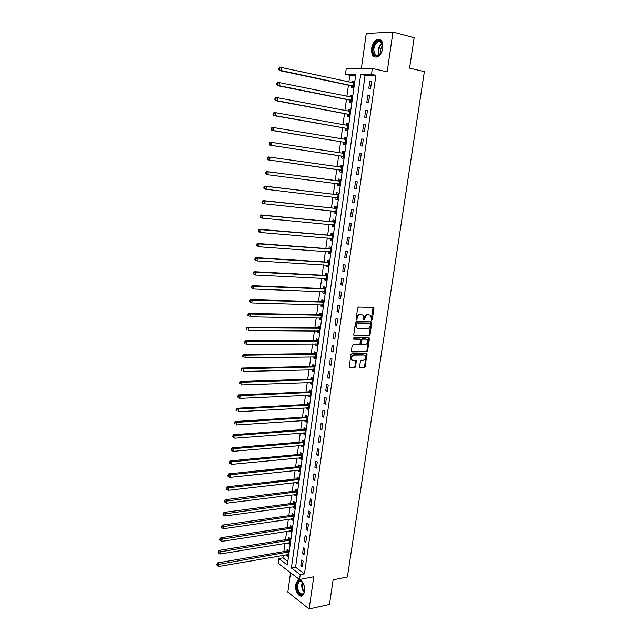 <?xml version="1.0" encoding="UTF-8"?>
<svg xmlns="http://www.w3.org/2000/svg" width="641" height="641" viewBox="0 0 641 641"><rect width="100%" height="100%" fill="white"/><g stroke="black" fill="none" stroke-linecap="round" stroke-linejoin="round"><path stroke-width="0.96" d="M371.652 320.123L372.317 319.418L373.951 308.481L373.302 307.424L358.648 307.039L357.67 308.065L356.043 319.162L356.516 319.899L357.406 317.744C357.862 315.725 358.904 314.635 360.53 314.467L363.223 315.18L363.808 319.859L364.809 319.298L365.017 317.872C365.474 315.869 366.5 314.779 368.102 314.611L370.746 315.308L371.652 320.123M371.243 319.827L373.07 307.416L373.743 307.632M356.1 319.603L356.741 317.519L357.406 317.744M363.719 319.715L364.344 317.648L365.017 317.872M304.611 591.475C305.693 585.305 300.893 577.717 297.664 580.337L295.597 584.52C294.523 590.617 299.275 598.261 302.568 595.617L304.611 591.475M382.821 48.019C383.19 41.553 381.323 38.684 377.22 39.422C374.328 40.856 372.469 43.852 371.644 48.395C371.275 54.854 373.158 57.706 377.293 56.945C380.137 55.527 381.988 52.546 382.821 48.019M359.617 366.596L360.274 367.589L364.336 367.485L365.282 366.46L366.884 353.744L351.805 353.728L350.835 354.761L349.241 367.63L354.721 367.734L355.691 366.692L356.268 360.779L352.005 359.994C351.06 357.598 351.765 355.971 354.12 355.13L363.735 354.986L364.993 355.563C365.955 357.934 365.266 359.553 362.926 360.41L361.34 360.442L360.378 361.476L359.617 366.596M300.212 574.665L299.515 579.528L278.162 563.311L278.811 558.591L287.32 564.985L355.803 74.348L345.467 74.34L346.26 68.619L372.357 68.443L371.508 74.372L360.723 74.356L291.367 568.022L300.212 574.665L304.443 573.855L375.906 75.366L371.508 74.372M372.357 68.443L387.188 71.872L392.973 32.05L414.166 37.707L409.615 68.122L424.374 71.648L347.398 576.98L333.136 579.841L329.458 604.463L309.106 608.95L313.794 576.748L299.515 579.528M369.048 335.924L370.001 334.906L371.804 322.832L371.155 321.79L356.516 321.59L355.539 322.615L353.744 334.866L354.417 335.9L369.048 335.924L368.375 335.684L369.328 334.666L370.947 321.79M369.432 338.728L367.638 350.731L366.684 351.757L352.069 351.925L351.396 350.907L352.157 345.707L353.135 344.674L359.104 344.642L360.074 343.608L360.386 339.369L353.696 339.153L353.904 337.711L368.783 337.711L369.432 338.728L368.759 338.488L366.973 350.475L367.638 350.731M290.549 572.717L287.825 592.092L309.106 608.95M392.973 32.05L366.291 33.5L361.372 68.515M375.906 75.366L365.106 75.334L295.573 567.245L304.443 573.855M369.817 81.199L368.815 88.202L370.61 88.242L371.62 81.223L369.817 81.199L371.564 81.583M367.742 95.773L366.748 102.736L368.535 102.808L369.528 95.821L367.742 95.773L369.488 96.134M365.674 110.26L364.689 117.191L366.468 117.295L367.461 110.348L365.674 110.26L367.421 110.597M363.623 124.674L362.646 131.565L364.409 131.701L365.394 124.795L363.623 124.674L365.37 124.987M361.58 139.009L360.611 145.86L362.365 146.036L363.343 139.161L361.58 139.009L363.327 139.297M359.553 153.263L358.583 160.074L360.33 160.29L361.308 153.455L359.553 153.263L361.292 153.536M357.534 167.445L356.572 174.224L358.311 174.464L359.281 167.67L357.534 167.445L359.272 167.694M355.531 181.547L354.569 188.286L356.3 188.566L357.261 181.804L355.531 181.547M353.528 195.569L352.574 202.284L354.297 202.588L355.25 195.866L353.528 195.569M351.54 209.527L350.595 216.193L352.302 216.538L353.255 209.847L351.54 209.527M349.569 223.405L348.624 230.039L350.323 230.415L351.276 223.765L349.569 223.405M347.598 237.21L346.661 243.812L348.351 244.213L349.297 237.603L347.598 237.21M345.643 250.943L344.714 257.506L346.396 257.946L347.334 251.36L345.643 250.943M343.704 264.605L342.775 271.135L344.449 271.6L345.379 265.054L343.704 264.605M341.765 278.186L340.844 284.684L342.51 285.181L343.44 278.675L341.765 278.186M339.842 291.703L338.921 298.169L340.579 298.698L341.501 292.216L339.842 291.703M337.927 305.148L337.014 311.582L338.656 312.135L339.578 305.693L337.927 305.148M336.02 318.529L335.115 324.923L336.749 325.508L337.663 319.098L336.02 318.529M334.129 331.83L333.224 338.192L334.85 338.809L335.764 332.439L334.129 331.83M332.246 345.066L331.341 351.396L332.967 352.045L333.873 345.699L332.246 345.066M330.371 358.239L329.474 364.537L331.085 365.21L331.99 358.896L330.371 358.239M328.504 371.339L327.615 377.597L329.218 378.302L330.115 372.028L328.504 371.339M326.646 384.368L325.764 390.601L327.359 391.33L328.248 385.089L326.646 384.368M324.803 397.332L323.921 403.534L325.508 404.295L326.397 398.077L324.803 397.332M322.968 410.232L322.086 416.402L323.665 417.187L324.546 411.009L322.968 410.232M321.141 423.068L320.268 429.206L321.838 430.015L322.711 423.869L321.141 423.068M319.322 435.832L318.449 441.937L320.019 442.779L320.893 436.657L319.322 435.832M317.511 448.532L316.646 454.605L318.2 455.479L319.074 449.389L317.511 448.532M315.717 461.175L314.851 467.217L316.398 468.106L317.263 462.057L315.717 461.175M313.922 473.747L313.064 479.756L314.603 480.678L315.468 474.652L313.922 473.747M312.143 486.255L311.294 492.24L312.824 493.185L313.681 487.192L312.143 486.255M310.372 498.706L309.523 504.651L311.045 505.629L311.895 499.66L310.372 498.706M308.609 511.085L307.76 517.007L309.283 518.008L310.124 512.071L308.609 511.085M306.855 523.409L306.013 529.306L307.52 530.323L308.361 524.418L306.855 523.409M305.108 535.668L304.275 541.533L305.773 542.582L306.614 536.701L305.108 535.668M303.369 547.871L302.536 553.704L304.034 554.777L304.868 548.928L303.369 547.871M301.639 560.01L300.813 565.811L302.304 566.908L303.129 561.091L301.639 560.01M355.667 75.309L349.81 75.293L348.88 82M348.44 85.189L346.901 96.302M346.469 99.427L344.93 110.532M344.505 113.585L342.967 124.691M342.558 127.679L341.02 138.768M340.619 141.685L339.081 152.774M338.688 155.627L337.15 166.708M336.765 169.488L335.235 180.53M334.85 183.326L333.336 194.263M332.943 197.099L331.445 207.924M331.044 210.801L329.562 221.514M329.162 224.422L327.687 235.039M327.279 237.979L325.828 248.492M325.412 251.464L323.977 261.873M323.553 264.877L322.127 275.181M321.71 278.226L320.3 288.426M319.867 291.503L318.473 301.599M318.04 304.715L316.654 314.707M316.221 317.856L314.851 327.751M314.411 330.924L313.056 340.724M312.608 343.937L311.27 353.632M310.821 356.877L309.491 366.476M309.034 369.753L307.72 379.256M307.263 382.557L305.957 391.971M305.493 395.305L304.203 404.623M303.738 407.988L302.464 417.203M301.991 420.6L300.725 429.734M300.252 433.156L299.002 442.194M298.522 445.647L297.288 454.589M296.799 458.075L295.573 466.928M295.092 470.438L293.874 479.204M293.386 482.745L292.184 491.423M291.687 494.988L290.501 503.578M290.004 507.175L288.827 515.676M288.322 519.298L287.16 527.711M286.655 531.365L285.501 539.69M284.989 543.368L283.851 551.613M283.338 555.314L282.985 557.862L287.809 561.46M351.572 85.998L351.316 87.849L353.023 87.889L353.984 81.03L352.262 81.014L352.037 82.673M349.593 100.196L349.337 102.039L351.044 102.103L351.997 95.293L350.282 95.237L350.05 96.943M347.63 114.314L347.374 116.149L349.073 116.253L350.018 109.475L348.319 109.387L348.071 111.133M345.675 128.368L345.427 130.187L347.11 130.323L348.047 123.577L346.364 123.457L346.108 125.251M343.736 142.342L343.48 144.153L345.162 144.321L346.092 137.607L344.417 137.454L344.161 139.273M341.805 156.236L341.549 158.039L343.215 158.239L344.145 151.564L342.478 151.38L342.222 153.191M339.874 170.065L339.626 171.86L341.284 172.092L342.214 165.45L340.547 165.234L340.299 167.037M337.967 183.823L337.719 185.602L339.369 185.866L340.291 179.264L338.632 179.015L338.384 180.802M336.06 197.5L335.812 199.279L337.454 199.567L338.368 193.005L336.725 192.725L336.477 194.503M334.169 211.121L333.921 212.876L335.555 213.205L336.469 206.666L334.826 206.362L334.586 208.125M332.278 224.719L332.038 226.409L333.665 226.762L334.57 220.264L332.943 219.927L332.695 221.682M330.395 238.236L330.171 239.87L331.782 240.255L332.687 233.789L331.068 233.42L330.82 235.167M328.529 251.689L328.304 253.259L329.915 253.676L330.812 247.242L329.202 246.841L328.953 248.588M326.662 265.07L326.453 266.584L328.048 267.033L328.945 260.631L327.343 260.198L327.102 261.929M324.811 278.378L324.61 279.837L326.197 280.317L327.086 273.947L325.492 273.483L325.251 275.213M322.968 291.623L322.776 293.025L324.354 293.53L325.243 287.192L323.657 286.703L323.417 288.418M321.141 304.796L320.949 306.142L322.527 306.678L323.401 300.373L321.822 299.86L321.59 301.566M319.314 317.904L319.138 319.194L320.7 319.755L321.574 313.489L320.003 312.936L319.771 314.635M317.503 330.94L317.327 332.182L318.889 332.775L319.755 326.533L318.192 325.957L317.96 327.647M315.701 343.921L315.532 345.098L317.079 345.715L317.944 339.514L316.39 338.913L316.157 340.587M313.898 356.829L313.745 357.958L315.284 358.599L316.149 352.422L314.603 351.797L314.37 353.463M312.119 369.673L311.967 370.746L313.497 371.419L314.354 365.274L312.816 364.617L312.584 366.275M310.34 382.445L310.196 383.47L311.718 384.167L312.576 378.054L311.045 377.373L310.813 379.023M308.569 395.16L308.433 396.13L309.956 396.859L310.797 390.778L309.283 390.065L309.05 391.707M306.807 407.812L306.678 408.734L308.193 409.479L309.034 403.429L307.52 402.692L307.295 404.327M305.06 420.4L304.94 421.265L306.438 422.042L307.279 416.017L305.773 415.256L305.549 416.882M303.321 432.923L303.201 433.741L304.699 434.542L305.533 428.549L304.034 427.755L303.81 429.382M301.582 445.383L301.478 446.144L302.961 446.977L303.794 441.016L302.304 440.199L302.079 441.809M299.86 457.778L299.764 458.499L301.238 459.349L302.063 453.419L300.581 452.578L300.357 454.181M298.145 470.117L298.049 470.782L299.523 471.664L300.349 465.759L298.874 464.893L298.65 466.488M296.438 482.393L296.35 483.01L297.817 483.915L298.634 478.042L297.168 477.152L296.943 478.739M294.74 494.604L294.66 495.181L296.118 496.102L296.927 490.261L295.469 489.347L295.253 490.926M293.049 506.759L292.977 507.287L294.427 508.241L295.237 502.424L293.778 501.478L293.562 503.057M291.367 518.857L292.745 520.308L293.546 514.523L292.104 513.553L291.887 515.124M289.692 530.892L291.07 532.318L291.871 526.565L290.429 525.572L290.213 527.134M288.025 542.871L289.403 544.273L290.197 538.544L288.77 537.535L288.554 539.081M286.367 554.785L287.745 556.172L288.538 550.467L287.112 549.433L286.896 550.972M282.985 557.862L278.811 558.591M349.81 75.293L345.467 74.34M365.106 75.334L360.723 74.356M295.573 567.245L291.367 568.022M352.262 81.014L353.936 81.375M350.282 95.237L351.957 95.581M348.319 109.387L349.986 109.707M346.364 123.457L348.023 123.761M344.417 137.454L346.076 137.735M342.478 151.38L344.137 151.645M340.547 165.234L342.206 165.474M339.626 171.86L341.284 172.084M337.719 185.602L339.377 185.81M335.812 199.279L337.47 199.463M333.921 212.876L335.58 213.052M332.038 226.409L333.697 226.561M330.171 239.87L331.822 240.006M328.304 253.259L329.955 253.379M326.453 266.584L328.096 266.68M324.61 279.837L326.253 279.917M322.776 293.025L324.418 293.089M320.949 306.142L322.591 306.19M319.138 319.194L320.772 319.218M317.327 332.182L318.97 332.19M315.532 345.098L317.167 345.09M313.745 357.958L315.38 357.926M311.967 370.746L313.601 370.698M310.196 383.47L311.822 383.414M308.433 396.13L310.06 396.058M306.678 408.734L308.313 408.637M304.94 421.265L306.566 421.153M303.201 433.741L304.828 433.612M301.478 446.144L303.097 446.008M299.764 458.499L301.382 458.339M298.049 470.782L299.668 470.606M296.35 483.01L297.969 482.817M294.66 495.181L296.27 494.972M292.977 507.287L294.588 507.063M291.302 519.33L292.913 519.098M289.628 531.317L291.238 531.068M287.969 543.248L289.58 542.983M286.319 555.122L287.929 554.842M356.572 174.224L358.311 174.464M354.569 188.286L356.308 188.51M352.574 202.284L354.313 202.476M350.595 216.193L352.326 216.378M348.624 230.039L350.355 230.199M346.661 243.812L348.392 243.949M344.714 257.506L346.436 257.626M342.775 271.135L344.497 271.231M340.844 284.684L342.566 284.764M338.921 298.169L340.643 298.225M337.014 311.582L338.736 311.622M335.115 324.923L336.829 324.939M333.224 338.192L334.939 338.192M331.341 351.396L333.064 351.38M329.474 364.537L331.189 364.497M327.615 377.597L329.322 377.541M325.764 390.601L327.471 390.529M323.921 403.534L325.628 403.437M322.086 416.402L323.793 416.289M320.268 429.206L321.974 429.077M318.449 441.937L320.155 441.793M316.646 454.605L318.353 454.445M314.851 467.217L316.55 467.033M313.064 479.756L314.763 479.564M311.294 492.24L312.984 492.024M309.523 504.651L311.222 504.427M307.76 517.007L309.459 516.766M306.013 529.306L307.704 529.041M304.275 541.533L305.965 541.252M302.536 553.704L304.227 553.407M300.813 565.811L302.504 565.506M364.344 317.648C364.801 315.644 365.827 314.563 367.429 314.394L368.639 314.419M356.741 317.519C357.197 315.5 358.231 314.411 359.857 314.242L361.083 314.266M353.928 335.66L368.375 335.684M370.514 323.945L370.057 323.216L357.205 323.056L356.524 323.777L356.941 327.912L358.447 328.625L367.229 328.689C368.823 328.504 369.841 327.415 370.29 325.428L370.514 323.945M369.633 323.072L370.057 323.216M357.478 328.36L356.268 327.679L355.635 325.051L356.54 322.824L369.384 322.992M351.556 351.669L366.019 351.5L366.973 350.475M359.649 339.049L353.295 338.913M365.242 344.602C367.597 343.744 368.279 342.11 367.285 339.714L366.051 339.137L362.678 339.145L361.716 340.171L361.396 344.401L365.242 344.602M361.316 344.377L360.538 343.36L361.051 339.93L362.013 338.905L365.386 338.897M368.759 338.488L368.591 337.711M352.358 360.314L351.348 359.729C350.395 357.333 351.1 355.715 353.455 354.866L363.07 354.729M349.209 367.581L354.064 367.461L355.026 366.428L355.643 360.554M359.753 367.317L363.671 367.221L364.625 366.195L366.251 353.536M353.72 82.889L281.311 67.473L280.926 70.51L279.292 70.518L351.156 85.766L353.119 87.232M353.8 82.344L352.398 82.753M279.284 69.332L279.436 68.114L278.779 68.122L278.627 69.332L280.926 70.51L353.287 86.03M278.779 68.122L279.668 67.481L281.311 67.473L279.436 68.114M279.292 70.518L278.627 69.332M351.733 97.144L279.404 82.625L279.027 85.654L277.401 85.622L349.185 99.972L351.14 101.406M351.821 96.543L350.315 96.999M277.385 84.484L277.537 83.274L276.888 83.266L276.736 84.468L279.027 85.654L351.3 100.26M276.888 83.266L277.777 82.609L279.404 82.625L277.537 83.274M277.401 85.622L276.736 84.468M349.762 111.31L277.513 97.704L277.136 100.709L275.526 100.637L347.222 114.098L349.177 115.508M349.85 110.661L348.239 111.165M275.502 99.547L275.654 98.345L275.005 98.321L274.853 99.523L277.136 100.709L349.329 114.419M275.005 98.321L275.894 97.64L277.513 97.704L275.654 98.345M275.526 100.637L274.853 99.523M347.799 125.412L275.638 112.688L275.261 115.676L273.651 115.572L345.267 128.152L347.222 129.53M347.895 124.715L346.18 125.259M273.627 114.531L273.771 113.329L273.13 113.289L272.986 114.483L275.261 115.676L347.366 128.496M273.13 113.289L274.028 112.592L275.638 112.688L273.771 113.329M273.651 115.572L272.986 114.483M345.844 139.434L273.763 127.591L273.395 130.564L271.792 130.419L343.32 142.134L345.275 143.472M345.948 138.688L344.129 139.289M271.76 129.426L271.912 128.24L271.271 128.184L271.119 129.37L273.395 130.564L345.411 142.502M271.271 128.184L272.161 127.463L273.763 127.591L271.912 128.24M271.792 130.419L271.119 129.37M374.504 55.214C369.729 50.719 376.732 36.393 381.283 41.489L381.651 41.929C383.254 44.598 383.27 47.899 381.691 51.825C379.392 56.023 376.996 57.145 374.504 55.214M382.765 44.862L381.459 42.114L378.318 41.457C373.751 45.158 372.709 49.613 375.177 54.814L378.374 55.487L380.554 53.772M380.81 53.411C380.121 50.375 380.786 47.674 382.821 45.303M380.057 39.454L377.91 39.654C372.934 41.272 370.258 52.738 374.007 56.216M304.715 590.321L304.395 592.068C302.608 598.814 295.589 591.98 296.847 584.848C297.448 581.707 298.778 580.434 300.837 581.026L303.554 583.991M302.592 582.445L301.238 581.451L299.203 581.643L297.544 584.985C297.664 591.451 299.523 594.415 303.129 593.87L304.371 592.14M304.731 589.528L303.842 584.72M299.171 579.873L298.329 580.265L296.278 584.408C296.158 591.21 298.097 595.032 302.103 595.882M343.897 153.375L271.904 142.414L271.536 145.371L269.941 145.195L341.389 156.035L343.344 157.349M344.009 152.582L342.078 153.239L343.776 153.415M269.909 144.241L270.053 143.055L269.42 142.983L269.268 144.169L271.536 145.371L343.472 156.436M269.42 142.983L270.31 142.246L271.904 142.414L270.053 143.055M269.941 145.195L269.268 144.169M341.957 167.253L270.053 157.157L269.685 160.09L268.106 159.873L339.466 169.865L341.421 171.155M342.078 166.412L339.994 167.109M268.066 158.968L268.21 157.79L267.577 157.71L267.433 158.888L269.685 160.09L341.541 170.29M267.577 157.71L268.475 156.949L270.053 157.157L268.21 157.79M268.106 159.873L267.433 158.888M337.791 183.703L339.506 184.88M340.163 180.169L337.935 180.882L266.64 171.564L268.218 171.812L267.85 174.729L339.618 184.079M340.034 181.058L268.218 171.812L265.751 172.349L265.598 173.519L266.231 173.615L266.376 172.453M266.231 173.615L267.85 174.729L266.279 174.48L265.598 173.519M265.751 172.349L266.64 171.564M335.996 197.452L337.599 198.542M338.256 193.854L336.028 194.584L264.821 186.106L266.384 186.387L266.023 189.287L337.703 197.789M338.119 194.784L266.384 186.387L263.924 186.908L263.78 188.069L264.404 188.19L264.549 187.028M264.404 188.19L266.023 189.287L264.461 189.007L263.78 188.069M263.924 186.908L264.821 186.106M334.193 211.129L335.708 212.131M336.357 207.46L334.137 208.213L263.01 200.569L264.565 200.881L264.204 203.766L335.804 211.434M336.221 208.445L264.565 200.881L262.113 201.394L261.969 202.548L262.594 202.676L262.738 201.514M262.594 202.676L264.204 203.766L262.65 203.445L261.969 202.548M262.113 201.394L263.01 200.569M332.399 224.727L333.817 225.648M334.466 221.001L332.254 221.778L261.216 214.943L262.762 215.296L262.401 218.164L333.913 225.007M334.322 222.026L262.762 215.296L260.318 215.793L260.174 216.938L260.791 217.083L260.935 215.929M260.791 217.083L262.401 218.164L260.855 217.812L260.174 216.938M260.318 215.793L261.216 214.943M330.62 238.252L331.95 239.093M332.591 234.478L330.379 235.263L259.421 229.246L260.959 229.63L260.599 232.483L332.03 238.508M332.439 235.543L260.959 229.63L258.523 230.111L258.379 231.257L258.996 231.409L259.14 230.263M258.996 231.409L260.599 232.483L259.068 232.098L258.379 231.257M258.523 230.111L259.421 229.246M328.849 251.713L330.083 252.474M330.724 247.875L328.512 248.684L257.642 243.468L259.172 243.884L258.812 246.729L330.155 251.937M330.564 248.988L259.172 243.884L256.745 244.357L256.6 245.487L257.209 245.655L257.353 244.517M257.209 245.655L258.812 246.729L256.6 245.487M256.745 244.357L257.642 243.468M327.086 265.094L328.224 265.783M328.865 261.207L326.654 262.033L255.871 257.61L257.394 258.067L257.033 260.887L328.296 265.294M328.705 262.369L257.394 258.067L254.974 258.515L254.83 259.645L255.439 259.829L255.583 258.7M255.439 259.829L257.033 260.887L255.519 260.43L254.83 259.645M254.974 258.515L255.871 257.61M325.332 278.402L326.381 279.019M327.014 274.476L324.811 275.318L254.108 271.68L255.623 272.161L255.27 274.973L326.437 278.587M326.846 275.678L255.623 272.161L253.211 272.601L253.075 273.731L253.676 273.923L253.812 272.802M253.676 273.923L255.27 274.973L253.075 273.731M253.211 272.601L254.108 271.68M323.593 291.647L324.546 292.192M325.171 287.673L322.968 288.53L252.354 285.67L253.86 286.19L253.507 288.987L324.594 291.815M325.003 288.915L253.86 286.19L251.456 286.615L251.32 287.729L251.921 287.937L252.057 286.823M251.921 287.937L253.507 288.987L251.32 287.729M251.456 286.615L252.354 285.67M321.854 304.82L322.719 305.3M323.344 300.797L321.141 301.679L250.615 299.587L252.113 300.14L251.761 302.921L322.76 304.972M323.16 302.087L252.113 300.14L249.718 300.549L249.581 301.663L250.174 301.879L250.319 300.773M250.174 301.879L251.761 302.921L249.581 301.663M249.718 300.549L250.615 299.587M320.131 317.92L320.901 318.337M321.526 313.858L319.322 314.755L248.884 313.425L250.375 314.01L250.022 316.774L320.941 318.056M321.333 315.188L250.375 314.01L247.987 314.411L247.843 315.516L248.444 315.749L248.58 314.643M248.444 315.749L247.843 315.516M247.987 314.411L248.884 313.425M318.417 330.948L319.09 331.309M319.715 326.854L317.519 327.767L247.162 327.198L248.636 327.807L248.291 330.556L319.122 331.085M319.522 328.224L248.636 327.807L246.264 328.192L246.12 329.29L246.713 329.538L246.849 328.44M246.713 329.538L246.12 329.29M246.264 328.192L247.162 327.198M316.71 343.913L317.287 344.217M317.912 339.786L315.717 340.716L245.447 340.884L246.913 341.533L246.577 344.265L317.319 344.041M317.712 341.196L246.913 341.533L244.55 341.901L244.413 342.999L244.998 343.255L245.134 342.158M244.998 343.255L244.413 342.999M244.55 341.901L245.447 340.884M315.011 356.813L315.5 357.061M316.117 352.646L313.93 353.6L243.74 354.505L245.207 355.178L244.862 357.902L315.516 356.925M315.909 354.104L245.207 355.178L242.843 355.539L242.707 356.628L243.292 356.901L243.428 355.811M243.292 356.901L242.707 356.628M242.843 355.539L243.74 354.505M314.122 366.94L243.5 368.759L243.163 371.46L313.721 369.833M314.33 365.45L312.143 366.412L242.042 368.054L243.5 368.759L241.144 369.104L241.008 370.186L241.593 370.466L241.729 369.384M313.321 369.641L313.729 369.753M241.593 370.466L241.008 370.186M241.144 369.104L242.042 368.054M312.552 378.182L310.372 379.168L240.359 381.523L241.809 382.26L241.465 384.953L311.951 382.517M312.343 379.712L241.809 382.26L239.462 382.597L239.325 383.671L239.902 383.967L240.038 382.885M239.902 383.967L239.325 383.671M239.462 382.597L240.359 381.523M310.789 390.85L308.609 391.851L238.676 394.928L240.119 395.689L239.782 398.373L310.18 395.209M310.573 392.428L240.119 395.689L237.779 396.01L237.651 397.083L238.22 397.388L238.356 396.322M238.22 397.388L237.651 397.083M237.779 396.01L238.676 394.928M309.034 403.461L306.855 404.479L237.01 408.261L238.444 409.054L238.107 411.714L308.417 407.844M308.81 405.072L238.444 409.054L236.112 409.359L235.976 410.424L236.553 410.745L236.681 409.679M236.553 410.745L235.976 410.424M236.112 409.359L237.01 408.261M307.263 416.017L305.108 417.035L235.351 421.522L236.777 422.339L236.441 424.991L306.67 420.408M307.055 417.652L236.777 422.339L235.023 422.972L234.454 422.635L234.318 423.701L234.886 424.03L235.023 422.972M234.886 424.03L234.318 423.701M234.454 422.635L235.351 421.522M305.477 428.517L303.369 429.534L233.701 434.71L235.119 435.56L234.782 438.196L304.924 432.915M305.308 430.175L235.119 435.56L233.364 436.192L232.803 435.848L232.667 436.898L233.236 437.242L233.364 436.192M233.236 437.242L232.667 436.898M232.803 435.848L233.701 434.71M303.698 440.96L301.647 441.97L232.058 447.835L233.468 448.708L233.14 451.336L303.193 445.359M303.57 442.635L233.468 448.708L231.721 449.341L231.161 448.98L231.024 450.03L231.585 450.391L231.721 449.341M233.14 451.336L231.585 450.391M231.161 448.98L232.058 447.835M301.935 453.347L299.924 454.341L230.423 460.887L231.826 461.792L231.497 464.396L301.462 457.746M301.839 455.03L231.826 461.792L230.087 462.417L229.526 462.057L229.39 463.098L229.951 463.459L230.087 462.417M231.497 464.396L229.951 463.459M229.526 462.057L230.423 460.887M300.18 465.662L298.209 466.656L228.797 473.867L230.191 474.805L229.863 477.401L299.748 470.061M300.124 467.361L230.191 474.805L228.452 475.43L227.9 475.053L227.771 476.087L228.324 476.471L228.452 475.43M229.863 477.401L228.324 476.471M227.9 475.053L228.797 473.867M298.442 477.922L296.511 478.907L227.178 486.783L228.565 487.753L228.244 490.333L298.033 482.32M298.41 479.636L228.565 487.753L226.834 488.37L226.281 487.985L226.153 489.019L226.706 489.403L226.834 488.37M228.244 490.333L226.706 489.403M226.281 487.985L227.178 486.783M296.703 490.117L294.812 491.102L225.576 499.635L226.954 500.629L226.626 503.193L296.334 494.523M296.711 491.847L225.223 501.246L224.67 500.853L224.542 501.879L225.095 502.28L225.223 501.246M226.626 503.193L225.095 502.28M224.67 500.853L225.576 499.635M294.98 502.256L293.129 503.233L223.973 512.415L225.344 513.433L225.023 515.989L294.644 506.662M295.012 504.002L223.621 514.058L223.068 513.649L222.948 514.667L223.493 515.084L223.621 514.058M225.023 515.989L223.493 515.084M223.068 513.649L223.973 512.415M293.266 514.338L291.447 515.3L222.379 525.131L223.741 526.181L223.429 528.721L292.961 518.737M293.33 516.093L222.026 526.798L221.482 526.381L221.353 527.399L221.898 527.815L222.026 526.798M223.429 528.721L221.898 527.815M221.482 526.381L222.379 525.131M291.567 526.357L289.78 527.311L220.792 537.783L222.155 538.857L221.834 541.381L291.286 530.764M291.655 528.128L220.44 539.474L219.895 539.049L219.767 540.059L220.312 540.491L220.44 539.474M221.834 541.381L220.312 540.491M219.895 539.049L220.792 537.783M289.868 538.312L288.121 539.265L219.222 550.371L220.568 551.468L220.256 553.984L289.62 542.727M289.98 540.099L218.861 552.085L218.317 551.645L218.733 553.095L218.861 552.085M220.256 553.984L218.733 553.095M218.317 551.645L219.222 550.371M288.186 550.21L286.463 551.164L217.652 562.886L218.998 564.016L218.685 566.516L287.953 554.625M288.322 552.013L217.291 564.633L216.754 564.184L217.163 565.634L217.291 564.633M218.685 566.516L217.163 565.634M216.754 564.184L217.652 562.886M371.644 319.186L372.317 319.418M356.532 318.946L357.197 319.178M364.136 319.074L364.809 319.298M367.429 314.394L368.102 314.611M359.857 314.242L360.53 314.467M373.278 308.265L373.951 308.481M371.131 322.599L371.804 322.832M369.328 334.666L370.001 334.906M356.54 322.824L357.205 323.056M355.859 323.545L356.524 323.777M355.635 325.051L356.308 325.283M366.019 351.5L366.684 351.757M351.645 351.765L352.069 351.925M359.248 338.905L359.913 339.145M362.013 338.905L362.678 339.145M361.051 339.93L361.716 340.171M360.538 343.36L361.212 343.608M353.455 354.866L354.12 355.13M355.787 361.292L356.444 361.556M355.026 366.428L355.691 366.692M354.064 367.461L354.721 367.734M349.281 367.67L349.738 367.854M366.404 354.281L367.069 354.529M364.625 366.195L365.282 366.46M363.671 367.221L364.336 367.485M359.833 367.413L360.274 367.589M353.183 82.921L353.608 82.929M351.156 85.766L352.87 85.798M351.468 85.918L353.183 85.95L351.46 85.91M351.116 97.16L351.621 97.176M349.185 99.972L350.883 100.036M349.497 100.116L351.196 100.18M349.033 111.318L349.641 111.35M347.222 114.098L348.912 114.194M347.534 114.242L349.225 114.338M346.885 125.388L347.678 125.444M345.267 128.152L346.949 128.28M345.579 128.288L347.262 128.416M344.594 139.361L345.723 139.466M343.32 142.134L345.002 142.294M343.632 142.262L345.307 142.43M379.055 55.142C377.373 50.415 378.382 46.352 382.068 42.939M382.308 43.396C378.975 46.633 378.03 50.447 379.472 54.846M304.235 592.46C302.312 590.321 301.494 587.549 301.799 584.143L302.352 582.204M302.712 582.605L302.32 584.151C302.023 587.244 302.728 589.84 304.435 591.939M341.389 156.035L343.055 156.228M341.701 156.164L343.368 156.356M340.187 167.077L341.845 167.293M339.466 169.865L341.124 170.097M339.778 169.993L341.437 170.218M338.272 180.842L339.922 181.099M337.935 180.882L339.586 181.131M337.863 183.751L339.514 184.007M336.365 194.544L338.007 194.824M336.028 194.584L337.671 194.864M336.261 197.484L337.607 197.724M334.466 208.173L336.1 208.485M334.137 208.213L335.772 208.533M334.826 211.193L335.7 211.37M332.583 221.73L334.209 222.074M332.254 221.778L333.881 222.123M333.16 224.799L333.809 224.943M330.708 235.215L332.326 235.592M330.379 235.263L331.99 235.64M331.413 238.324L331.926 238.444M328.841 248.636L330.452 249.037M328.512 248.684L330.123 249.093M329.634 251.769L330.051 251.873M326.982 261.977L328.585 262.417M326.654 262.033L328.256 262.473M325.139 275.261L326.734 275.726M324.811 275.318L326.397 275.782M323.304 288.466L324.883 288.963M322.968 288.53L324.554 289.027M321.47 301.615L323.048 302.135M321.141 301.679L322.719 302.199M319.651 314.691L321.221 315.244M319.322 314.755L320.893 315.308M317.848 327.695L319.402 328.28M317.519 327.767L319.074 328.352M316.045 340.643L317.599 341.252M315.717 340.716L317.271 341.324M314.25 353.52L315.797 354.153M313.93 353.6L315.468 354.233M312.471 366.332L314.01 366.997M312.143 366.412L313.681 367.077M310.701 379.079L312.223 379.768M310.372 379.168L311.903 379.857M308.938 391.763L310.452 392.484M308.609 391.851L310.132 392.572M307.183 404.383L308.69 405.128M306.855 404.479L308.369 405.216M305.437 416.946L306.935 417.716M305.108 417.035L306.614 417.804M303.698 429.438L305.196 430.231M303.369 429.534L304.868 430.327M301.967 441.873L303.457 442.691M301.647 441.97L303.129 442.787M300.244 454.245L301.727 455.086M299.924 454.341L301.406 455.19M298.538 466.552L300.012 467.425M298.209 466.656L299.684 467.529M296.831 478.803L298.297 479.7M296.511 478.907L297.977 479.805M295.132 490.99L296.599 491.911M294.812 491.102L296.27 492.016M293.45 503.121L294.9 504.066M293.129 503.233L294.58 504.179M291.767 515.188L293.217 516.157M291.447 515.3L292.897 516.269M290.101 527.198L291.535 528.192M289.78 527.311L291.214 528.304M288.442 539.145L289.868 540.163M288.121 539.265L289.548 540.283M286.783 551.044L288.21 552.085M286.463 551.164L287.889 552.205M377.22 39.422L377.998 39.622M370.979 321.79L371.604 321.998M356.268 327.679L356.941 327.912M360.731 344.153L361.396 344.401M368.647 337.711L369.24 337.919M351.348 359.729L352.005 359.994M355.707 360.554L356.268 360.779M366.323 353.528L366.884 353.744M381.627 42.298L378.318 41.457M381.804 42.522L381.651 41.929M300.837 581.323L299.203 581.643M301.238 581.451L300.837 581.026"/></g></svg>
